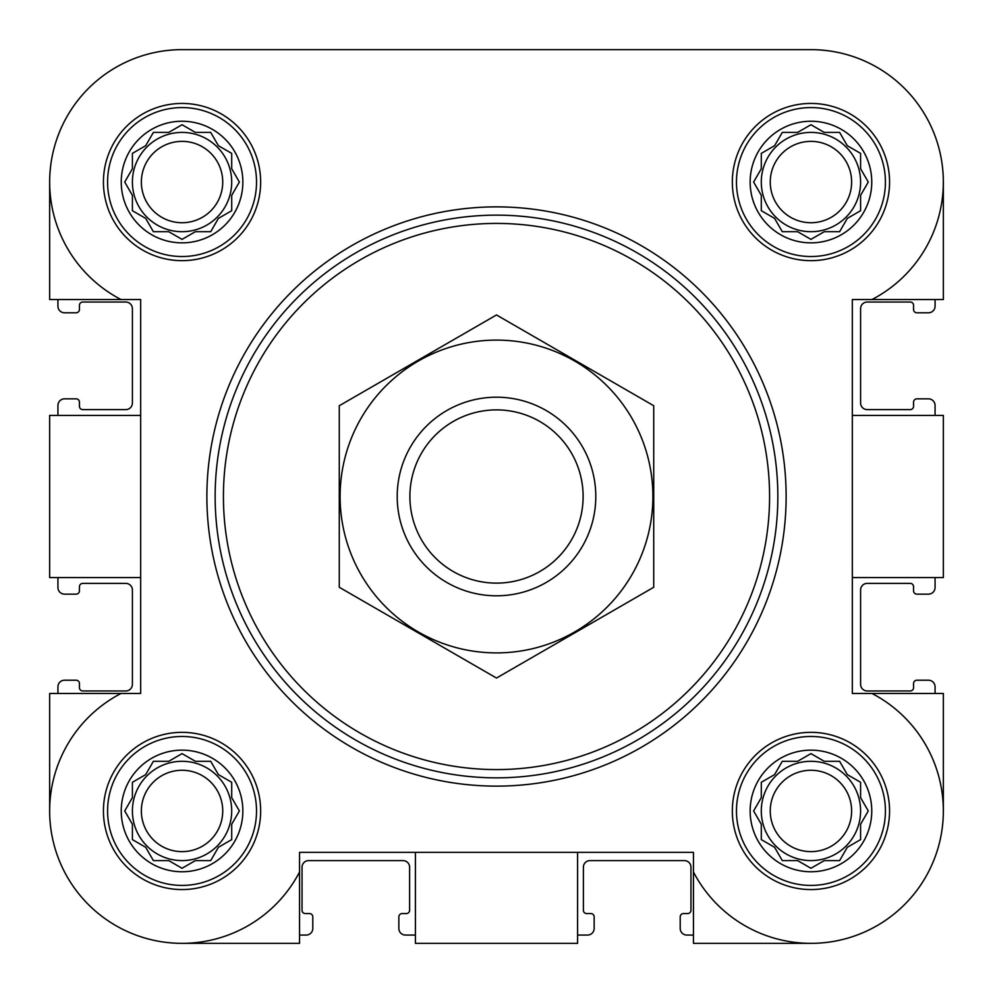 <?xml version="1.0" encoding="UTF-8"?>
<svg xmlns="http://www.w3.org/2000/svg" width="993" height="993" viewBox="0 0 993 993"><rect width="100%" height="100%" fill="white"/><g stroke="black" fill="none" stroke-linecap="round" stroke-linejoin="round"><path stroke-width="1.49" d="M107.579 182.054A74.475 74.475 0 0 1 219.292 117.559A74.475 74.475 0 0 1 219.292 246.549A74.475 74.475 0 0 1 107.579 182.054M242.851 182.054A60.796 60.796 0 0 0 182.054 121.245A60.796 60.796 0 0 0 121.245 182.054A60.796 60.796 0 0 0 182.054 242.851A60.796 60.796 0 0 0 242.851 182.054M107.579 810.946A74.475 74.475 0 0 1 219.292 746.451A74.475 74.475 0 0 1 219.292 875.441A74.475 74.475 0 0 1 107.579 810.946M242.851 810.946A60.796 60.796 0 0 0 182.054 750.149A60.796 60.796 0 0 0 121.245 810.946A60.796 60.796 0 0 0 182.054 871.755A60.796 60.796 0 0 0 242.851 810.946M736.471 810.946A74.475 74.475 0 0 1 848.183 746.451A74.475 74.475 0 0 1 848.183 875.441A74.475 74.475 0 0 1 736.471 810.946M871.755 810.946A60.796 60.796 0 0 0 810.946 750.149A60.796 60.796 0 0 0 750.149 810.946A60.796 60.796 0 0 0 810.946 871.755A60.796 60.796 0 0 0 871.755 810.946M736.471 182.054A74.475 74.475 0 0 1 848.183 117.559A74.475 74.475 0 0 1 848.183 246.549A74.475 74.475 0 0 1 736.471 182.054M871.755 182.054A60.796 60.796 0 0 0 810.946 121.245A60.796 60.796 0 0 0 750.149 182.054A60.796 60.796 0 0 0 810.946 242.851A60.796 60.796 0 0 0 871.755 182.054M943.35 182.054L943.35 299.551L871.966 299.551A132.404 132.404 0 0 0 810.946 49.65L704.67 49.65M486.93 49.65L430.304 49.65M297.9 49.65L182.054 49.65A132.404 132.404 0 0 0 121.034 299.551L49.65 299.551L49.65 182.054M810.946 943.35L693.449 943.35L693.449 871.966A132.404 132.404 0 0 0 904.573 904.573A132.404 132.404 0 0 0 871.966 693.449L852.329 693.449L852.329 299.551L871.966 299.551M577.591 852.329L577.591 943.35L415.409 943.35L415.409 852.329M852.329 415.409L943.35 415.409L943.35 577.591L852.329 577.591M693.449 871.966L693.449 852.329L299.551 852.329L299.551 871.966A132.404 132.404 0 0 1 88.427 904.573A132.404 132.404 0 0 1 121.034 693.449L49.65 693.449L49.65 810.946M121.034 299.551L140.671 299.551L140.671 693.449L121.034 693.449M810.946 49.65L182.054 49.65M103.433 182.054A78.608 78.608 0 0 1 221.352 113.972A78.608 78.608 0 0 1 221.352 250.124A78.608 78.608 0 0 1 103.433 182.054M103.433 810.946A78.608 78.608 0 0 1 221.352 742.876A78.608 78.608 0 0 1 221.352 879.028A78.608 78.608 0 0 1 103.433 810.946M732.337 810.946A78.608 78.608 0 0 1 850.256 742.876A78.608 78.608 0 0 1 850.256 879.028A78.608 78.608 0 0 1 732.337 810.946M732.337 182.054A78.608 78.608 0 0 1 850.256 113.972A78.608 78.608 0 0 1 850.256 250.124A78.608 78.608 0 0 1 732.337 182.054M299.551 871.966L299.551 943.35L182.054 943.35M871.966 693.449L943.35 693.449L943.35 810.946M140.671 415.409L49.65 415.409L49.65 577.591L140.671 577.591M57.929 299.551L57.929 306.179A6.616 6.616 0 0 0 64.545 312.795L76.126 312.795A3.314 3.314 0 0 0 79.44 309.481L79.44 305.347A3.314 3.314 0 0 1 82.754 302.033L125.776 302.033A6.616 6.616 0 0 1 132.404 308.662L132.404 402.997A6.616 6.616 0 0 1 125.776 409.613L82.754 409.613A3.314 3.314 0 0 1 79.44 406.298L79.44 402.165A3.314 3.314 0 0 0 76.126 398.851L64.545 398.851A6.616 6.616 0 0 0 57.929 405.479L57.929 415.409M57.929 577.591L57.929 587.521A6.616 6.616 0 0 0 64.545 594.149L76.126 594.149A3.314 3.314 0 0 0 79.44 590.835L79.44 586.702A3.314 3.314 0 0 1 82.754 583.387L125.776 583.387A6.616 6.616 0 0 1 132.404 590.003L132.404 684.338A6.616 6.616 0 0 1 125.776 690.967L82.754 690.967A3.314 3.314 0 0 1 79.44 687.653L79.44 683.519A3.314 3.314 0 0 0 76.126 680.205L64.545 680.205A6.616 6.616 0 0 0 57.929 686.821L57.929 693.449M935.071 693.449L935.071 686.821A6.616 6.616 0 0 0 928.455 680.205L916.874 680.205A3.314 3.314 0 0 0 913.56 683.519L913.56 687.653A3.314 3.314 0 0 1 910.246 690.967L867.224 690.967A6.616 6.616 0 0 1 860.596 684.338L860.596 590.003A6.616 6.616 0 0 1 867.224 583.387L910.246 583.387A3.314 3.314 0 0 1 913.56 586.702L913.56 590.835A3.314 3.314 0 0 0 916.874 594.149L928.455 594.149A6.616 6.616 0 0 0 935.071 587.521L935.071 577.591M935.071 415.409L935.071 405.479A6.616 6.616 0 0 0 928.455 398.851L916.874 398.851A3.314 3.314 0 0 0 913.56 402.165L913.56 406.298A3.314 3.314 0 0 1 910.246 409.613L867.224 409.613A6.616 6.616 0 0 1 860.596 402.997L860.596 308.662A6.616 6.616 0 0 1 867.224 302.033L910.246 302.033A3.314 3.314 0 0 1 913.56 305.347L913.56 309.481A3.314 3.314 0 0 0 916.874 312.795L928.455 312.795A6.616 6.616 0 0 0 935.071 306.179L935.071 299.551M299.551 935.071L306.179 935.071A6.616 6.616 0 0 0 312.795 928.455L312.795 916.874A3.314 3.314 0 0 0 309.481 913.56L305.347 913.56A3.314 3.314 0 0 1 302.033 910.246L302.033 867.224A6.616 6.616 0 0 1 308.662 860.596L402.997 860.596A6.616 6.616 0 0 1 409.613 867.224L409.613 910.246A3.314 3.314 0 0 1 406.298 913.56L402.165 913.56A3.314 3.314 0 0 0 398.851 916.874L398.851 928.455A6.616 6.616 0 0 0 405.479 935.071L415.409 935.071M577.591 935.071L587.521 935.071A6.616 6.616 0 0 0 594.149 928.455L594.149 916.874A3.314 3.314 0 0 0 590.835 913.56L586.702 913.56A3.314 3.314 0 0 1 583.387 910.246L583.387 867.224A6.616 6.616 0 0 1 590.003 860.596L684.338 860.596A6.616 6.616 0 0 1 690.967 867.224L690.967 910.246A3.314 3.314 0 0 1 687.653 913.56L683.519 913.56A3.314 3.314 0 0 0 680.205 916.874L680.205 928.455A6.616 6.616 0 0 0 686.821 935.071L693.449 935.071M797.652 132.404L782.285 132.404L774.602 145.698L761.296 153.381L761.296 168.748L753.625 182.054L761.296 195.348L761.296 210.715L774.602 218.398L782.285 231.704L797.652 231.704L810.946 239.375L824.252 231.704L839.619 231.704L847.302 218.398L860.596 210.715L860.596 195.348L868.279 182.054L860.596 168.748L860.596 153.381L847.302 145.698L839.619 132.404L824.252 132.404L810.946 124.721L797.652 132.404L782.285 132.404M797.652 761.296L782.285 761.296L774.602 774.602L761.296 782.285L761.296 797.652L753.625 810.946L761.296 824.252L761.296 839.619L774.602 847.302L782.285 860.596L797.652 860.596L810.946 868.279L824.252 860.596L839.619 860.596L847.302 847.302L860.596 839.619L860.596 824.252L868.279 810.946L860.596 797.652L860.596 782.285L847.302 774.602L839.619 761.296L824.252 761.296L810.946 753.625L797.652 761.296L782.285 761.296M168.748 761.296L153.381 761.296L145.698 774.602L132.404 782.285L132.404 797.652L124.721 810.946L132.404 824.252L132.404 839.619L145.698 847.302L153.381 860.596L168.748 860.596L182.054 868.279L195.348 860.596L210.715 860.596L218.398 847.302L231.704 839.619L231.704 824.252L239.375 810.946L231.704 797.652L231.704 782.285L218.398 774.602L210.715 761.296L195.348 761.296L182.054 753.625L168.748 761.296L153.381 761.296M168.748 132.404L153.381 132.404L145.698 145.698L132.404 153.381L132.404 168.748L124.721 182.054L132.404 195.348L132.404 210.715L145.698 218.398L153.381 231.704L168.748 231.704L182.054 239.375L195.348 231.704L210.715 231.704L218.398 218.398L231.704 210.715L231.704 195.348L239.375 182.054L231.704 168.748L231.704 153.381L218.398 145.698L210.715 132.404L195.348 132.404L182.054 124.721L168.748 132.404L153.381 132.404M754.978 179.696L753.625 182.054L754.978 184.4M761.296 195.348L761.296 210.715M808.6 238.022L810.946 239.375L813.304 238.022M824.252 231.704L839.619 231.704M866.926 184.4L868.279 182.054L866.926 179.696M860.596 168.748L860.596 153.381M813.304 126.074L810.946 124.721L808.6 126.074M860.596 182.054A49.65 49.65 0 0 0 810.946 132.404A49.65 49.65 0 0 0 761.296 182.054A49.65 49.65 0 0 0 810.946 231.704A49.65 49.65 0 0 0 860.596 182.054M770.258 182.054A40.688 40.688 0 0 1 831.29 146.815A40.688 40.688 0 0 1 831.29 217.281A40.688 40.688 0 0 1 770.258 182.054M126.074 179.696L124.721 182.054L126.074 184.4M132.404 195.348L132.404 210.715M179.696 238.022L182.054 239.375L184.4 238.022M195.348 231.704L210.715 231.704M238.022 184.4L239.375 182.054L238.022 179.696M231.704 168.748L231.704 153.381M212.08 134.75L210.715 132.404M184.4 126.074L182.054 124.721L179.696 126.074M231.704 182.054A49.65 49.65 0 0 0 182.054 132.404A49.65 49.65 0 0 0 132.404 182.054A49.65 49.65 0 0 0 182.054 231.704A49.65 49.65 0 0 0 231.704 182.054M126.074 808.6L124.721 810.946L126.074 813.304M132.404 824.252L132.404 839.619M179.696 866.926L182.054 868.279L184.4 866.926M195.348 860.596L210.715 860.596M238.022 813.304L239.375 810.946L238.022 808.6M231.704 797.652L231.704 782.285M212.08 763.654L210.715 761.296M184.4 754.978L182.054 753.625L179.696 754.978M231.704 810.946A49.65 49.65 0 0 0 182.054 761.296A49.65 49.65 0 0 0 132.404 810.946A49.65 49.65 0 0 0 182.054 860.596A49.65 49.65 0 0 0 231.704 810.946M754.978 808.6L753.625 810.946L754.978 813.304M761.296 824.252L761.296 839.619M808.6 866.926L810.946 868.279L813.304 866.926M824.252 860.596L839.619 860.596M866.926 813.304L868.279 810.946L866.926 808.6M860.596 797.652L860.596 782.285M813.304 754.978L810.946 753.625L808.6 754.978M860.596 810.946A49.65 49.65 0 0 0 810.946 761.296A49.65 49.65 0 0 0 761.296 810.946A49.65 49.65 0 0 0 810.946 860.596A49.65 49.65 0 0 0 860.596 810.946M141.366 182.054A40.688 40.688 0 0 1 202.398 146.815A40.688 40.688 0 0 1 202.398 217.281A40.688 40.688 0 0 1 141.366 182.054M141.366 810.946A40.688 40.688 0 0 1 202.398 775.719A40.688 40.688 0 0 1 202.398 846.185A40.688 40.688 0 0 1 141.366 810.946M770.258 810.946A40.688 40.688 0 0 1 831.29 775.719A40.688 40.688 0 0 1 831.29 846.185A40.688 40.688 0 0 1 770.258 810.946M223.425 496.5A273.075 273.075 0 0 1 633.038 260.005A273.075 273.075 0 0 1 633.038 732.995A273.075 273.075 0 0 1 223.425 496.5M215.146 496.5A281.354 281.354 0 0 1 637.171 252.843A281.354 281.354 0 0 1 637.171 740.157A281.354 281.354 0 0 1 215.146 496.5M206.879 496.5A289.621 289.621 0 0 1 641.317 245.681A289.621 289.621 0 0 1 641.317 747.319A289.621 289.621 0 0 1 206.879 496.5M409.898 496.5A86.602 86.602 0 0 1 539.807 421.491A86.602 86.602 0 0 1 539.807 571.509A86.602 86.602 0 0 1 409.898 496.5M397.2 496.5A99.3 99.3 0 0 1 546.15 410.506A99.3 99.3 0 0 1 546.15 582.494A99.3 99.3 0 0 1 397.2 496.5M496.5 340.102A156.398 156.398 0 0 1 631.945 574.699A156.398 156.398 0 0 1 361.055 574.699A156.398 156.398 0 0 1 496.5 340.102M653.729 587.273L653.729 405.727L496.5 314.955L339.271 405.727L339.271 587.273L496.5 678.045L653.729 587.273"/></g></svg>
